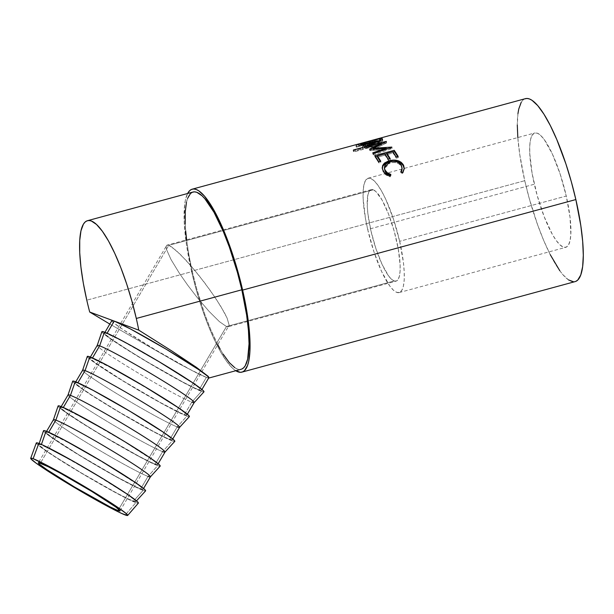 <?xml version="1.0" encoding="UTF-8"?>
<svg xmlns="http://www.w3.org/2000/svg" width="614" height="614" viewBox="0 0 614 614"><rect width="100%" height="100%" fill="white"/><g stroke="black" fill="none" stroke-linecap="round" stroke-linejoin="round"><path stroke-width="0.46" stroke-dasharray="3.07 2.3" d="M399.653 241.287A59.243 14.061 74.8 0 1 399.215 292.563A59.243 14.061 74.8 0 1 367.709 229.498L534.326 184.231A59.243 14.061 -105.2 0 0 565.832 247.304A59.243 14.061 -105.2 0 0 566.269 196.019L399.653 241.287L566.269 196.019L570.045 217.379L570.82 234.594L570.022 240.788L568.472 245.032L566.215 247.173L563.353 247.112L559.983 244.871L556.246 240.519L552.278 234.233L544.273 216.888L537.181 195.467L532.085 173.225L529.767 153.561L529.775 145.664L530.573 139.47L532.131 135.218L534.38 133.084L537.25 133.138L540.612 135.387L544.349 139.731L552.362 153.999L560.06 173.762L566.269 196.019A59.243 14.061 -105.2 0 0 534.763 132.954A59.243 14.061 -105.2 0 0 534.326 184.231L367.709 229.498A59.243 14.061 74.8 0 1 368.147 178.221A59.243 14.061 74.8 0 1 399.653 241.287L393.444 219.029L385.745 199.266L381.701 191.284L377.733 184.998L373.995 180.646L370.633 178.405L367.763 178.352L365.514 180.485L363.956 184.73L363.158 190.923L363.15 198.829L365.468 218.492L367.709 229.498L373.918 251.755L381.616 271.518L389.629 285.786L393.367 290.13L396.736 292.379L399.599 292.433L401.855 290.299L403.406 286.047L404.204 279.854L404.212 271.956L403.436 262.646L399.653 241.287M120.029 510.909L229.168 325.243L227.057 317.968L224.279 312.403L215.79 298.481L204.531 282.64L192.228 267.305L180.739 254.802L171.828 247.043L168.781 245.347L166.847 245.201L166.087 246.628L166.547 249.568L170.976 259.461L179.472 273.391L187.738 285.218L196.864 297.107L208.99 311.298L219.39 321.629L226.474 326.525L118.725 509.313L226.474 326.525L228.201 326.74L396.107 281.128A47.393 11.252 -105.2 0 0 395.539 236.275A47.393 11.252 -105.2 0 0 373.243 189.803L168.781 245.347L175.865 250.236L186.265 260.566L198.391 274.757L210.402 290.652L220.472 305.826L227.057 317.968L229.168 325.243L228.408 326.663L226.474 326.525L394.127 280.982A47.393 11.252 -105.2 0 0 396.107 281.128M371.255 189.649L166.847 245.201L168.781 245.347L40.401 463.14L168.781 245.347L373.243 189.803A47.393 11.252 -105.2 0 0 371.255 189.649A47.393 11.252 -105.2 0 0 371.823 234.502A47.393 11.252 -105.2 0 0 394.127 280.982L226.474 326.525L219.39 321.629L208.99 311.298L196.864 297.107L187.738 285.218L179.472 273.391L170.976 259.461L166.547 249.568L166.087 246.628L166.847 245.201L38.375 462.764M36.295 442.963A59.243 3.162 -149.5 0 0 78.715 471.567A59.243 3.162 -149.5 0 0 135.847 502.643L125.271 514.985L135.847 502.643L126.039 498.138L110.351 489.803L81.14 473.018L47.117 451.658L38.145 445.112L36.426 443.392L36.663 442.809M43.51 430.721A59.243 3.162 -149.5 0 0 85.968 459.333A59.243 3.162 -149.5 0 0 143.07 490.402L133.422 501.162A56.281 3.001 30.5 0 1 79.175 471.659A56.281 3.001 30.5 0 1 38.843 444.467A56.281 3.001 30.5 0 1 41.268 444.874L41.422 444.444L41.268 444.874A56.281 3.001 30.5 0 1 96.045 474.699A56.281 3.001 30.5 0 1 135.809 501.63A56.281 3.001 30.5 0 1 133.422 501.162L143.07 490.402L117.566 477.554L88.362 460.769L54.339 439.409L45.367 432.862L43.648 431.143L43.878 430.56M53.456 419.684A56.281 3.001 -149.5 0 0 93.505 446.739A56.281 3.001 -149.5 0 0 148.012 476.41L140.644 488.921A56.281 3.001 30.5 0 1 86.129 459.249A56.281 3.001 30.5 0 1 46.081 432.187A56.281 3.001 30.5 0 1 48.491 432.624L48.721 432.233L48.491 432.624A56.281 3.001 30.5 0 1 102.998 462.296A56.281 3.001 30.5 0 1 143.054 489.35A56.281 3.001 30.5 0 1 140.644 488.921L148.012 476.41A56.281 3.001 30.5 0 1 93.773 446.9A56.281 3.001 30.5 0 1 53.441 419.715L53.441 419.715M58.107 405.961A59.243 3.162 -149.5 0 0 100.558 434.582A59.243 3.162 -149.5 0 0 157.66 465.642L148.012 476.41L157.66 465.642A59.243 3.162 -149.5 0 0 160.177 466.126M68.047 394.925A56.281 3.001 -149.5 0 0 108.095 421.979A56.281 3.001 -149.5 0 0 162.61 451.651L155.235 464.161A56.281 3.001 30.5 0 1 100.727 434.489A56.281 3.001 30.5 0 1 60.671 407.435A56.281 3.001 30.5 0 1 63.081 407.865L63.311 407.481L63.081 407.865A56.281 3.001 30.5 0 1 117.596 437.536A56.281 3.001 30.5 0 1 157.644 464.598A56.281 3.001 30.5 0 1 155.235 464.161L162.61 451.651A56.281 3.001 30.5 0 1 108.363 422.14A56.281 3.001 30.5 0 1 68.031 394.955L68.031 394.955M72.698 381.202A59.243 3.162 -149.5 0 0 115.156 409.822A59.243 3.162 -149.5 0 0 172.25 440.883L162.61 451.651L172.25 440.883L162.449 436.377L146.754 428.042L117.55 411.257L83.527 389.898L74.555 383.351L72.828 381.632L73.066 381.048M82.644 370.165A56.281 3.001 -149.5 0 0 122.693 397.227A56.281 3.001 -149.5 0 0 177.2 426.891L169.825 439.401A56.281 3.001 30.5 0 1 115.317 409.738A56.281 3.001 30.5 0 1 75.269 382.675A56.281 3.001 30.5 0 1 77.679 383.113L77.909 382.722L77.679 383.113A56.281 3.001 30.5 0 1 132.187 412.777A56.281 3.001 30.5 0 1 172.235 439.839A56.281 3.001 30.5 0 1 169.825 439.401L177.2 426.891A56.281 3.001 30.5 0 1 122.953 397.388A56.281 3.001 30.5 0 1 82.629 370.196L82.629 370.181M87.295 356.45A59.243 3.162 -149.5 0 0 129.746 385.07A59.243 3.162 -149.5 0 0 186.848 416.131L177.2 426.891L186.848 416.131L177.039 411.618L161.352 403.283L132.14 386.498L98.117 365.138L89.145 358.591L87.426 356.872L87.664 356.289M191.798 402.139L184.423 414.65A56.281 3.001 30.5 0 1 129.907 384.978A56.281 3.001 30.5 0 1 89.859 357.924A56.281 3.001 30.5 0 1 92.269 358.353L92.499 357.962L92.269 358.353A56.281 3.001 30.5 0 1 146.784 388.025A56.281 3.001 30.5 0 1 186.833 415.079A56.281 3.001 30.5 0 1 184.423 414.65L191.798 402.139A56.281 3.001 30.5 0 1 137.551 372.629A56.281 3.001 30.5 0 1 97.219 345.444L97.227 345.421A56.281 3.001 -149.5 0 0 137.283 372.468A56.281 3.001 -149.5 0 0 191.798 402.139L201.438 391.371L191.798 402.139A56.281 3.001 -149.5 0 0 194.208 402.569M101.886 331.69A59.243 3.162 -149.5 0 0 144.336 360.311A59.243 3.162 -149.5 0 0 201.438 391.371L184.392 383.105L146.738 361.746L112.715 340.379L103.743 333.832L102.016 332.113L102.254 331.537M111.825 320.654A56.281 3.001 -149.5 0 0 151.881 347.716A56.281 3.001 -149.5 0 0 206.388 377.38L199.013 389.89A56.281 3.001 30.5 0 1 144.505 360.218A56.281 3.001 30.5 0 1 104.457 333.164A56.281 3.001 30.5 0 1 106.867 333.602L107.097 333.21L106.867 333.602A56.281 3.001 30.5 0 1 161.375 363.265A56.281 3.001 30.5 0 1 201.423 390.327A56.281 3.001 30.5 0 1 199.013 389.89L206.388 377.38L195.966 372.606L178.613 363.488L109.284 323.755L178.613 363.488L200.256 374.701L206.388 377.38L208.461 377.932L208.691 377.38M192.397 192.236L192.973 192.044A91.831 21.797 -105.2 0 0 192.312 271.518L86.789 300.185L192.312 271.518L196.733 288.925L204.769 314.238L210.763 329.626L217.893 344.884M521.225 102.277L522.898 100.136L525.423 98.654A94.794 22.503 -105.2 0 0 524.747 180.693L191.514 271.219A94.794 22.503 74.8 0 1 187.608 193.502L185.505 199.604L184.714 204.186L184.215 222.153L186.549 245.163L191.514 271.219L524.747 180.693L529.306 198.667L537.603 224.793L543.789 240.68L550.228 254.626M353.173 150.653L372.614 145.372A94.794 22.503 74.8 0 1 373.182 143.952L373.634 142.709L373.228 142.302L368.914 142.985L364.133 144.988L362.605 147.038A94.794 22.503 -105.2 0 0 362.398 147.544L353.426 149.985A94.794 22.503 -105.2 0 0 353.173 150.653L353.649 151.973A93.313 22.15 74.8 0 1 353.902 151.32L353.426 149.985A94.794 22.503 -105.2 0 0 353.173 150.653L353.649 151.973L373.089 146.692L372.614 145.372L353.173 150.653M376.866 139.155L377.272 140.583L376.866 139.155L376.159 139.731L376.582 141.143L377.272 140.583L373.251 141.535L359.067 145.388L358.676 143.96A94.794 22.503 -105.2 0 0 358.162 144.144L358.561 145.572L365.959 144.113L365.537 142.709A94.794 22.503 -105.2 0 0 365.238 142.978L365.668 144.382L356.696 146.815L356.266 145.411A94.794 22.503 -105.2 0 0 355.913 145.771L375.354 140.491A94.794 22.503 74.8 0 1 376.159 139.731L376.866 139.155L375.783 139.332L358.676 143.96A94.794 22.503 -105.2 0 0 358.162 144.144L365.537 142.709A94.794 22.503 -105.2 0 0 365.238 142.978L356.266 145.411A94.794 22.503 -105.2 0 0 355.913 145.771L356.343 147.176A93.313 22.15 74.8 0 1 356.696 146.815L356.266 145.411L365.238 142.978L365.668 144.382A93.313 22.15 74.8 0 1 365.959 144.113L365.537 142.709L358.162 144.144L358.561 145.572A93.313 22.15 74.8 0 1 359.067 145.388L358.676 143.96L372.859 140.107L373.251 141.535L372.859 140.107M112.162 320.539L111.94 321.091L113.575 322.718L122.102 328.943L154.421 349.236L190.194 369.528L206.388 377.38A56.281 3.001 -149.5 0 0 208.798 377.817M559.814 270.759L562.861 274.642L568.579 279.946M573.583 281.795L575.763 281.396M517.947 113.659L517.295 124.995M517.817 137.559L519.782 154.636L524.747 180.693A94.794 22.503 -105.2 0 0 575.149 281.603M235.753 370.733A94.794 22.503 74.8 0 1 191.514 271.219L196.073 289.194L201.446 306.831L207.417 323.471L213.764 338.46L220.234 351.223L226.581 361.285L232.56 368.239L235.753 370.733M220.134 349.021L223.235 354.247M234.771 367.663L237.296 368.983L239.629 369.451L241.739 369.068M187.554 198.445L186.495 202.136M185.244 223.98L185.697 230.956M186.625 239.813L188.836 254.457L192.312 271.518A91.831 21.797 -105.2 0 0 241.141 369.275M209.105 377.971L206.388 377.38L209.105 377.971M401.28 171.935L400.781 172.657L402.5 173.524L402.554 172.611L402.5 173.524L403.16 172.664L404.242 168.804L402.5 173.524L400.781 172.657L400.819 171.728L400.781 172.657L401.264 171.958M402.093 169.218L401.441 166.524C399.169 162.994 395.378 161.789 390.051 162.91L390.005 161.804L390.051 162.91L384.364 168.643M390.519 175.274L390.212 176.863C386.705 175.896 384.318 174.153 383.044 171.628L382.238 168.144L383.044 171.628L385.784 174.837L390.212 176.863L390.811 175.366L389.844 175.036M384.387 168.113L385.039 166.225L388.447 163.462L391.763 162.564L395.27 162.572L398.394 163.577L400.689 165.389L401.763 167.261L402.07 169.602M398.179 156.47L398.256 157.621L396.26 158.166L396.184 157.015L396.26 158.166L398.256 157.621L398.179 156.47M392.83 151.758L392.96 152.986A93.313 22.15 74.8 0 1 396.26 158.166A93.313 22.15 74.8 0 0 392.96 152.986L386.981 154.613L392.96 152.986L392.83 151.758M389.675 158.78A93.313 22.15 74.8 0 1 390.281 159.793L390.205 158.642L390.281 159.793L388.286 160.331L388.209 159.179L388.286 160.331L390.281 159.793A93.313 22.15 -105.2 0 0 389.675 158.78M384.855 153.922L384.986 155.158A93.313 22.15 74.8 0 1 388.286 160.331A93.313 22.15 74.8 0 0 384.986 155.158L377.51 157.184L384.986 155.158L384.855 153.922M380.204 161.359A93.313 22.15 74.8 0 1 380.81 162.365L380.734 161.213L380.81 162.365L378.823 162.902L378.738 161.751L378.823 162.902L380.81 162.365A93.313 22.15 -105.2 0 0 380.204 161.359M374.763 155.595L374.901 156.839A93.313 22.15 74.8 0 1 378.823 162.902A93.313 22.15 74.8 0 0 374.901 156.839L375.515 156.677L374.901 156.839L374.763 155.595M377.403 156.163L384.978 154.106L377.403 156.163M386.874 153.592L392.96 151.934L386.874 153.592M397.649 156.616A93.313 22.15 74.8 0 1 398.256 157.621A93.313 22.15 -105.2 0 0 397.649 156.616M381.509 144.528L381.394 143.937L381.509 144.528L366.903 147.859L366.635 146.47L366.903 147.859L381.509 144.528L373.174 148.703L381.509 144.528M369.551 149.148L369.766 150.491L372.475 149.064L369.766 150.491A93.313 22.15 74.8 0 1 369.897 150.63L369.682 149.286L369.897 150.63L386.252 149.532L369.897 150.63A93.313 22.15 74.8 0 0 369.766 150.491L369.551 149.148M372.729 152.848L372.905 154.137L386.252 149.532L372.905 154.137A93.313 22.15 74.8 0 1 373.512 154.928L373.35 153.653L373.512 154.928L392.054 148.496L373.512 154.928A93.313 22.15 74.8 0 0 372.905 154.137L372.729 152.848M391.878 147.199L392.054 148.496L391.878 147.199M391.793 147.091L391.97 148.388A93.313 22.15 74.8 0 1 392.054 148.496A93.313 22.15 -105.2 0 0 391.97 148.388L391.793 147.091M373.097 148.258L373.32 149.609L386.129 148.695L373.32 149.609L373.097 148.258M387.848 148.596L391.97 148.388L387.848 148.596M386.413 141.466L386.674 142.847L373.32 149.609L386.674 142.847L386.413 141.466M386.336 141.397L386.597 142.786A93.313 22.15 74.8 0 1 386.674 142.847A93.313 22.15 -105.2 0 0 386.597 142.786L386.336 141.397M366.082 146.048L366.358 147.444L386.597 142.786L366.358 147.444A93.313 22.15 74.8 0 1 366.903 147.859A93.313 22.15 74.8 0 0 366.358 147.444L366.082 146.048M374.878 142.77L375.169 144.175C368.73 145.633 364.34 146.094 361.991 145.564L361.654 144.137L361.991 145.564L361.577 145.311L363.45 144.336L361.615 145.38L363.833 145.756L373.112 144.681L375.169 144.175L374.878 142.77M363.964 145.011L363.803 144.336L363.964 145.011C365.806 145.449 369.367 145.065 374.647 143.853C379.536 142.294 381.455 141.189 380.411 140.545C378.569 140.406 375.062 141.074 369.874 142.555L369.498 141.12L369.874 142.555C364.954 143.822 362.981 144.643 363.964 145.011L364.018 144.42L366.85 143.407L376.413 140.936L380.411 140.545L380.703 141.02L380.12 141.619L373.811 144.067L365.453 145.165L363.964 145.011L363.503 144.336L369.428 142.601L369.052 141.174L369.428 142.601L380.557 139.992L362.981 144.497M381.739 139.923L382.384 140L382.253 139.478L382.829 140.337L382.507 138.917M382.384 140C383.681 140.829 381.271 142.218 375.169 144.175L381.563 141.657L382.791 140.583L381.639 139.923M374.647 143.853L374.348 142.44L374.647 143.853M380.695 140.575L380.074 139.117L380.411 140.545M366.42 143.76L365.998 142.341L366.42 143.76L375.584 140.913L377.257 140.56L376.582 141.143L376.159 139.731A94.794 22.503 -105.2 0 0 375.354 140.491L355.913 145.771L356.343 147.176L375.783 141.895L375.354 140.491L375.783 141.895A93.313 22.15 74.8 0 1 376.582 141.143A93.313 22.15 -105.2 0 0 375.783 141.895L356.343 147.176A93.313 22.15 74.8 0 1 356.696 146.815L365.668 144.382A93.313 22.15 74.8 0 1 365.959 144.113L358.561 145.572A93.313 22.15 74.8 0 1 359.067 145.388L366.42 143.76M373.258 141.573L369.175 142.801L367.663 143.837L374.141 142.08A93.313 22.15 74.8 0 1 374.901 141.443L373.258 141.573M372.844 141.688L372.445 140.261L367.963 141.811L368.377 143.223L374.901 141.443L374.486 140.03A94.794 22.503 -105.2 0 0 373.711 140.675L374.141 142.08L367.663 143.837L368.377 143.223L367.963 141.811L367.233 142.433L367.663 143.837L367.233 142.433L373.711 140.675L374.141 142.08A93.313 22.15 74.8 0 1 374.901 141.443L374.862 139.716L374.486 140.03C375.476 139.531 374.801 139.608 372.445 140.261L372.844 141.688M374.486 140.03A94.794 22.503 -105.2 0 0 373.711 140.675L367.233 142.433L369.244 141.205L374.77 139.7L375.269 141.143L374.901 141.443M373.182 143.952L373.65 145.295L374.072 143.945L373.619 142.578L373.182 143.952A94.794 22.503 -105.2 0 0 372.614 145.372L373.089 146.692A93.313 22.15 74.8 0 1 373.65 145.295L373.182 143.952M373.619 142.578L374.072 143.945C373.749 143.461 372.33 143.561 369.812 144.252L369.367 142.862C371.877 142.172 373.297 142.08 373.619 142.578M369.367 142.862L369.812 144.252L364.194 146.669L363.734 145.303L369.367 142.862M363.334 145.741L363.734 145.303L364.194 146.669L363.081 148.381L362.605 147.038L363.081 148.381L364.586 146.362L369.321 144.382L373.68 143.684L374.087 144.044L373.65 145.295A93.313 22.15 -105.2 0 0 373.089 146.692L353.649 151.973A93.313 22.15 74.8 0 1 353.902 151.32L353.426 149.985M362.398 147.544L362.874 148.88A93.313 22.15 74.8 0 1 363.081 148.381A93.313 22.15 74.8 0 0 362.874 148.88L353.902 151.32L362.874 148.88L362.398 147.544M369.897 144.612L366.412 145.955L364.862 148.335L371.347 146.577A93.313 22.15 74.8 0 1 371.884 145.334L371.938 144.443L369.897 144.612M369.49 144.72L369.037 143.338C366.389 144.167 365 144.988 364.877 145.802L365.338 147.153C365.46 146.347 366.842 145.533 369.49 144.72L372.092 144.589L371.884 145.334L371.424 143.983A94.794 22.503 -105.2 0 0 370.871 145.242L371.347 146.577L364.862 148.335L365.338 147.153L364.877 145.802L364.394 147.007L364.862 148.335L364.394 147.007L370.871 145.242L371.347 146.577A93.313 22.15 74.8 0 1 371.884 145.334L371.631 143.223L369.037 143.338L369.49 144.72M364.394 147.007L365.522 144.912L367.318 143.914L370.549 143.031L371.631 143.231L371.424 143.983A94.794 22.503 -105.2 0 0 370.871 145.242L364.394 147.007M203.863 391.371L203.625 391.955L201.438 391.371A59.243 3.162 -149.5 0 0 203.955 391.855M106.867 333.602L104.787 333.049L104.564 333.594L109.63 337.884L129.07 350.763L147.045 361.746L182.818 382.038L195.168 388.255L201.093 390.443L201.315 389.89L199.68 388.255L191.154 382.038L158.834 361.746L123.061 341.453L106.867 333.602M189.265 416.131L189.028 416.706L186.848 416.131A59.243 3.162 -149.5 0 0 189.365 416.614M92.269 358.353L90.197 357.801L89.974 358.353L95.04 362.636L123.176 380.903L160.2 402.446L180.577 413.015L186.495 415.202L186.717 414.65L185.083 413.015L176.563 406.798L153.515 392.1L116.491 370.557L92.269 358.353M177.2 426.891A56.281 3.001 -149.5 0 0 179.61 427.329L179.595 427.359M174.675 440.883L174.437 441.466L172.25 440.883A59.243 3.162 -149.5 0 0 174.767 441.374M77.679 383.113L75.599 382.56L75.376 383.113L80.442 387.396L92.1 395.316L117.857 411.257L153.63 431.55L165.98 437.774L171.905 439.954L172.127 439.401L170.492 437.774L161.966 431.55L129.646 411.257L93.873 390.964L77.679 383.113M162.61 451.651A56.281 3.001 -149.5 0 0 165.02 452.088L164.997 452.111M160.077 465.642L159.847 466.226L157.66 465.642L140.614 457.376L102.952 436.017L68.937 414.65L59.957 408.103L58.238 406.384L58.476 405.808M63.081 407.865L61.009 407.32L60.786 407.865L65.852 412.155L85.292 425.034L103.267 436.017L139.04 456.309L151.389 462.526L157.307 464.714L157.537 464.161L155.902 462.526L152.472 459.878L124.335 441.612L87.311 420.076L63.081 407.865M148.012 476.41A56.281 3.001 -149.5 0 0 150.422 476.84L150.407 476.871M145.487 490.402L145.249 490.977L143.07 490.402A59.243 3.162 -149.5 0 0 145.579 490.885M48.491 432.624L46.418 432.072L46.188 432.624L51.254 436.907L79.39 455.174L116.414 476.717L136.799 487.286L142.717 489.473L142.939 488.921L141.304 487.286L137.874 484.638L109.737 466.371L72.713 444.828L48.491 432.624M138.265 502.651L138.027 503.227L135.847 502.643A59.243 3.162 -149.5 0 0 138.365 503.127M41.268 444.874L39.196 444.321L38.974 444.874L44.039 449.156L55.697 457.077L81.455 473.018L117.228 493.311L129.577 499.535L135.494 501.715L135.717 501.17L134.082 499.535L125.563 493.311L93.236 473.018L57.463 452.725L41.268 444.874M394.127 280.982L391.433 279.186L388.439 275.709L382.031 264.296L375.875 248.478L370.902 230.672L367.878 213.588L367.256 206.143L367.901 194.861L369.144 191.468L370.948 189.757L373.243 189.803L375.937 191.599L382.1 200.103L388.508 213.987L394.18 231.125L398.248 248.908L400.105 264.642L400.098 270.966L399.461 275.916L398.217 279.316L396.414 281.028L394.127 280.982M399.215 292.563L565.832 247.304M39.173 443.515L38.843 444.467M46.58 431.343L46.081 432.187M61.177 406.583L60.671 407.435M75.768 381.824L75.269 382.675M90.358 357.072L89.859 357.924M104.956 332.312L104.457 333.164M382.223 168.681L382.2 167.591M404.25 169.264L404.273 168.343M361.577 145.311L361.224 143.876M371.631 143.223L372.092 144.589M201.929 389.476L201.423 390.327M187.331 414.235L186.833 415.079M172.741 438.987L172.235 439.839M158.143 463.747L157.644 464.598M143.553 488.506L143.054 489.35M136.492 500.878L135.809 501.63M368.147 178.221L534.763 132.954"/><path stroke-width="0.92" d="M40.401 463.14A47.393 2.525 30.5 0 1 86.305 488.122A47.393 2.525 30.5 0 1 120.029 510.909A47.393 2.525 30.5 0 1 117.995 510.541L118.725 509.313L117.995 510.541L110.159 506.934L74.24 486.841L47.017 469.748L39.841 464.514L38.459 463.14L38.651 462.672L48.237 466.747L60.794 473.417L91.977 491.553L115.67 506.934L119.937 510.541L119.745 511.009L117.995 510.541A47.393 2.525 30.5 0 1 72.091 485.559A47.393 2.525 30.5 0 1 38.367 462.772A47.393 2.525 30.5 0 1 40.401 463.14M36.426 443.392L36.663 442.809L38.843 443.392A59.243 3.162 -149.5 0 0 36.295 442.963L30.7 458.282A56.281 3.001 30.5 0 1 33.125 458.696L38.843 443.392L42.896 445.112L73.68 461.459L103.321 478.912L127.574 494.377L136.546 500.932L138.265 502.651L138.027 503.227M127.666 515.445L138.365 503.127A59.243 3.162 -149.5 0 0 96.475 474.768A59.243 3.162 -149.5 0 0 38.843 443.392L33.125 458.696A56.281 3.001 30.5 0 1 87.871 488.506A56.281 3.001 30.5 0 1 127.666 515.445A56.281 3.001 30.5 0 1 125.271 514.985A56.281 3.001 30.5 0 1 71.001 485.459A56.281 3.001 30.5 0 1 30.7 458.282M43.648 431.143L43.878 430.56L46.065 431.143L41.422 444.444L46.065 431.143A59.243 3.162 -149.5 0 0 43.51 430.721L39.173 443.515M143.553 488.506L150.422 476.84A56.281 3.001 -149.5 0 0 110.374 449.786A56.281 3.001 -149.5 0 0 55.866 420.114A56.281 3.001 30.5 0 1 110.643 449.947A56.281 3.001 30.5 0 1 150.407 476.871L160.177 466.126A59.243 3.162 -149.5 0 0 118.318 437.782A59.243 3.162 -149.5 0 0 60.656 406.384L55.866 420.114L60.656 406.384A59.243 3.162 -149.5 0 0 58.107 405.961L53.441 419.715A56.281 3.001 30.5 0 1 55.866 420.114L48.721 432.233L55.866 420.114A56.281 3.001 -149.5 0 0 53.456 419.684L46.58 431.343M72.828 381.632L73.066 381.048L75.253 381.632L70.456 395.362L75.253 381.632A59.243 3.162 -149.5 0 0 72.698 381.202L68.031 394.955A56.281 3.001 30.5 0 1 70.456 395.362L63.311 407.481L70.456 395.362A56.281 3.001 -149.5 0 0 68.047 394.925L61.177 406.583M87.426 356.872L87.664 356.289L89.844 356.872L85.054 370.603L89.844 356.872A59.243 3.162 -149.5 0 0 87.295 356.45L82.629 370.196A56.281 3.001 30.5 0 1 85.054 370.603L77.909 382.722L85.054 370.603A56.281 3.001 -149.5 0 0 82.644 370.165L75.768 381.824M102.016 332.113L102.254 331.537L104.441 332.12L99.645 345.843L104.441 332.12A59.243 3.162 -149.5 0 0 101.886 331.69L97.219 345.444A56.281 3.001 30.5 0 1 99.645 345.843L92.499 357.962L99.645 345.843A56.281 3.001 -149.5 0 0 97.235 345.413L90.358 357.072M208.461 377.932L208.691 377.38L207.056 375.753L198.529 369.528L166.21 349.236L130.429 328.943L114.235 321.091L138.772 330.148A91.831 21.797 74.8 0 0 136.3 318.459L241.824 289.793L136.3 318.459L131.88 301.052L126.676 283.96L120.889 267.842L114.741 253.321L108.478 240.957L102.323 231.209L96.528 224.471L91.309 220.986L88.984 220.518L86.873 220.902L85.001 222.138L83.381 224.217L80.971 230.803L79.736 240.396L79.72 252.646L80.933 267.075L83.312 283.123L86.789 300.185A91.831 21.797 74.8 0 0 89.705 312.035A91.831 21.797 74.8 0 1 86.789 300.185A91.831 21.797 74.8 0 1 87.472 220.702A91.831 21.797 74.8 0 1 136.3 318.459A91.831 21.797 74.8 0 1 138.772 330.148L89.705 312.035L109.814 324.069L89.705 312.035L114.235 321.091L107.097 333.21L114.235 321.091A56.281 3.001 -149.5 0 0 111.825 320.654L104.956 332.312M241.739 369.068L243.612 367.832L245.232 365.76L247.642 359.175L249.038 343.756L248.432 330.355L246.628 315.036L241.824 289.793A91.831 21.797 -105.2 0 0 192.996 192.036L87.472 220.702M575.763 281.396L577.697 280.122L580.76 274.988L582.655 266.591L583.3 255.263L582.678 241.425L580.813 225.622L575.855 199.558A94.794 22.503 -105.2 0 0 525.446 98.654L192.213 189.173A94.794 22.503 74.8 0 1 242.622 290.084L575.855 199.558L571.289 181.59L565.916 163.946L556.806 139.578L550.367 125.624L543.927 114.158L537.734 105.608L532.023 100.312L529.414 98.946L527.012 98.463L524.832 98.862M235.346 370.472L240.35 372.322L242.53 371.923L244.472 370.649L247.526 365.514L248.624 361.707L249.906 351.799L249.913 339.151L248.67 324.261L246.206 307.691L242.622 290.084A94.794 22.503 74.8 0 1 241.916 372.13L575.149 281.603A94.794 22.503 -105.2 0 0 575.855 199.558L242.622 290.084L235.461 263.214L229.759 245.991L220.372 222.851L213.902 210.08L204.5 196.135L198.79 190.839L196.181 189.473L193.778 188.989L191.599 189.388L189.665 190.662L187.608 193.502A94.794 22.503 74.8 0 1 192.213 189.173M381.716 138.511L382.476 139.163L381.263 140.245L374.878 142.77L366.727 144.206L361.27 143.952L362.613 143.062L371.086 140.621L381.716 138.511M386.068 148.235L369.682 149.286A94.794 22.503 -105.2 0 0 369.551 149.148L381.248 143.146L366.635 146.47A94.794 22.503 -105.2 0 0 366.082 146.048L386.336 141.397A94.794 22.503 74.8 0 1 386.413 141.466L373.097 148.258L391.793 147.091A94.794 22.503 74.8 0 1 391.878 147.199L373.35 153.653A94.794 22.503 -105.2 0 0 372.729 152.848L386.068 148.235L386.252 149.532L386.068 148.235L372.729 152.848A94.794 22.503 -105.2 0 1 373.35 153.653L391.878 147.199A94.794 22.503 -105.2 0 0 391.793 147.091L373.097 148.258L373.32 149.609L373.097 148.258L386.413 141.466A94.794 22.503 -105.2 0 0 386.336 141.397L366.082 146.048A94.794 22.503 -105.2 0 1 366.635 146.47L381.248 143.146L369.551 149.148A94.794 22.503 -105.2 0 1 369.682 149.286L386.068 148.235M374.763 155.595L394.203 150.315A94.794 22.503 74.8 0 1 398.179 156.47L396.184 157.015A94.794 22.503 -105.2 0 0 392.83 151.758L386.851 153.377A94.794 22.503 74.8 0 1 390.205 158.642L388.209 159.179A94.794 22.503 -105.2 0 0 384.855 153.922L377.38 155.956A94.794 22.503 74.8 0 1 380.734 161.213L378.738 161.751A94.794 22.503 -105.2 0 0 374.763 155.595A94.794 22.503 -105.2 0 1 378.738 161.751L380.734 161.213A94.794 22.503 -105.2 0 0 377.38 155.956L384.855 153.922A94.794 22.503 -105.2 0 1 388.209 159.179L390.205 158.642A94.794 22.503 -105.2 0 0 386.851 153.377L392.83 151.758A94.794 22.503 -105.2 0 1 396.184 157.015L398.179 156.47A94.794 22.503 -105.2 0 0 394.203 150.315L374.763 155.595M402.891 172.181L402.554 172.611L400.819 171.728L402.093 168.635L401.096 164.92L399.031 162.902L396.874 161.873L393.474 161.336L390.005 161.804L386.973 163.109L385.001 165.143L384.341 167.568L385.032 170.063L387.281 172.695L390.849 174.437L390.258 175.949L387.871 175.113L384.18 172.342L382.399 168.957L382.56 165.634L384.594 162.994L388.562 160.922L393.735 160.054L397.895 160.668L401.31 162.395L403.682 165.496L404.235 168.865L402.891 172.181M201.929 389.476L208.798 377.817A56.281 3.001 -149.5 0 0 168.75 350.755A56.281 3.001 -149.5 0 0 114.235 321.091L112.162 320.539L111.94 321.091M550.228 254.626L559.814 270.759M568.579 279.946L573.583 281.795M521.225 102.277L518.738 109.077L517.947 113.659M517.295 124.995L517.817 137.559M241.916 372.13A94.794 22.503 74.8 0 1 235.753 370.733M217.893 344.884L220.134 349.021M223.235 354.247L229.237 362.529L234.771 367.663M208.184 377.94L209.105 377.971L208.307 376.443L196.396 367.341L172.189 351.216L138.772 330.148L172.189 351.216L196.396 367.341L208.307 376.443L209.029 377.994L241.141 369.275A91.831 21.797 -105.2 0 0 241.824 289.793L237.403 272.386L229.36 247.074L223.366 231.678L214.002 212.283L204.892 198.782L202.052 195.805L196.833 192.32L194.508 191.852L192.397 192.236L190.524 193.471L187.554 198.445M186.495 202.136L185.259 211.73L185.244 223.98M185.697 230.956L186.625 239.813M402.07 169.602L401.264 171.958L402.109 168.282L400.819 171.728L402.554 172.611L404.273 168.343L403.467 165.043C400.673 160.691 396.015 159.218 389.491 160.645L383.466 164.122L382.2 167.599L383.044 170.615C384.333 173.179 386.736 174.959 390.258 175.949L390.849 174.437C388.04 173.57 386.099 172.112 385.032 170.063L384.341 167.568L390.005 161.804C395.324 160.684 399.138 161.919 401.433 165.511L402.109 168.274M384.341 167.568L385.032 171.076C386.083 173.094 388.01 174.529 390.811 175.366L385.953 172.45L384.364 168.62M382.238 168.144L383.466 164.122L383.52 165.227L389.552 161.766L389.491 160.645L389.552 161.766C396.061 160.338 400.704 161.766 403.475 166.064L404.242 168.804L403.06 165.35L400.681 162.986L397.941 161.758L391.64 161.336L387.733 162.365L384.648 164.107L382.99 165.957L382.23 168.336M386.981 154.613L386.851 153.377L386.981 154.613A93.313 22.15 74.8 0 1 389.675 158.78A93.313 22.15 -105.2 0 0 386.981 154.613M377.51 157.184L377.38 155.956L377.51 157.184A93.313 22.15 74.8 0 1 380.204 161.359A93.313 22.15 -105.2 0 0 377.51 157.184M375.515 156.677L377.403 156.163L375.515 156.677M384.978 154.106L386.874 153.592L384.978 154.106M392.96 151.934L394.341 151.558L394.203 150.315L394.341 151.558A93.313 22.15 74.8 0 1 397.649 156.616A93.313 22.15 -105.2 0 0 394.341 151.558L392.96 151.934M381.509 144.528L381.248 143.146L381.509 144.528M372.475 149.064L373.174 148.703L372.475 149.064M386.129 148.695L387.848 148.596L386.129 148.695M361.654 144.137C364.018 144.681 368.423 144.221 374.878 142.77C380.979 140.806 383.366 139.409 382.046 138.572C379.721 138.457 375.392 139.324 369.052 141.174C362.943 142.709 360.479 143.699 361.654 144.137L361.224 143.876M380.557 139.992L381.739 139.923M382.384 140L382.046 138.572L382.384 140M382.507 138.917L382.046 138.572M382.061 139.938L380.542 140M363.626 143.584L367.686 143.645L373.512 142.655L379.467 140.437L380.388 139.301L378.562 139.094L372.023 140.452L364.332 142.694L363.311 143.239L363.626 143.584C362.621 143.215 364.578 142.394 369.498 141.12C374.686 139.647 378.209 138.979 380.074 139.117L380.411 140.545L380.074 139.117C381.14 139.769 379.237 140.882 374.348 142.44L374.44 142.878L374.348 142.44C369.068 143.653 365.491 144.029 363.626 143.584L363.618 144.804M380.074 139.117L380.749 140.798M372.859 140.107L376.866 139.155M353.426 149.985L362.398 147.544A94.794 22.503 -105.2 0 1 362.605 147.038L363.734 145.303M187.331 414.235L194.208 402.569A56.281 3.001 -149.5 0 0 154.152 375.515A56.281 3.001 -149.5 0 0 99.645 345.843A56.281 3.001 30.5 0 1 154.421 375.676A56.281 3.001 30.5 0 1 194.185 402.6L203.955 391.855A59.243 3.162 -149.5 0 0 162.096 363.511A59.243 3.162 -149.5 0 0 104.441 332.12L114.242 336.625L129.938 344.961L159.141 361.746L193.164 383.105L202.136 389.652L203.863 391.371L203.625 391.955M194.185 402.6A56.281 3.001 30.5 0 1 191.798 402.139M177.2 426.891A56.281 3.001 30.5 0 0 179.595 427.359A56.281 3.001 -149.5 0 0 139.562 400.274A56.281 3.001 -149.5 0 0 85.054 370.603A56.281 3.001 30.5 0 1 139.831 400.428A56.281 3.001 30.5 0 1 179.595 427.359L189.365 416.614A59.243 3.162 -149.5 0 0 147.506 388.271A59.243 3.162 -149.5 0 0 89.844 356.872L106.89 365.138L144.551 386.505L178.574 407.865L187.546 414.412L189.265 416.131L189.028 416.706M162.61 451.651A56.281 3.001 30.5 0 0 164.997 452.111A56.281 3.001 -149.5 0 0 124.972 425.026A56.281 3.001 -149.5 0 0 70.456 395.362A56.281 3.001 30.5 0 1 125.233 425.187A56.281 3.001 30.5 0 1 164.997 452.111L174.767 441.374A59.243 3.162 -149.5 0 0 132.908 413.03A59.243 3.162 -149.5 0 0 75.253 381.632L92.3 389.898L129.953 411.257L163.976 432.617L172.956 439.171L174.675 440.883L174.437 441.466M150.407 476.871A56.281 3.001 30.5 0 1 148.012 476.41M58.238 406.384L58.476 405.808L60.656 406.384L70.464 410.896L105.355 430.122L125.133 441.911L149.386 457.376L158.358 463.923L160.077 465.642L159.847 466.226M136.492 500.878L145.579 490.885A59.243 3.162 -149.5 0 0 103.728 462.542A59.243 3.162 -149.5 0 0 46.065 431.143L63.112 439.409L100.765 460.776L134.788 482.136L143.768 488.683L145.487 490.402L145.249 490.977M33.125 458.696L31.045 458.144L30.823 458.696L35.888 462.979L55.329 475.858L73.304 486.841L109.077 507.133L121.426 513.35L127.351 515.537L127.574 514.985L125.939 513.358L117.412 507.133L85.093 486.841L49.32 466.548L33.125 458.696M179.61 427.329L172.741 438.987M165.02 452.088L158.143 463.747"/></g></svg>
